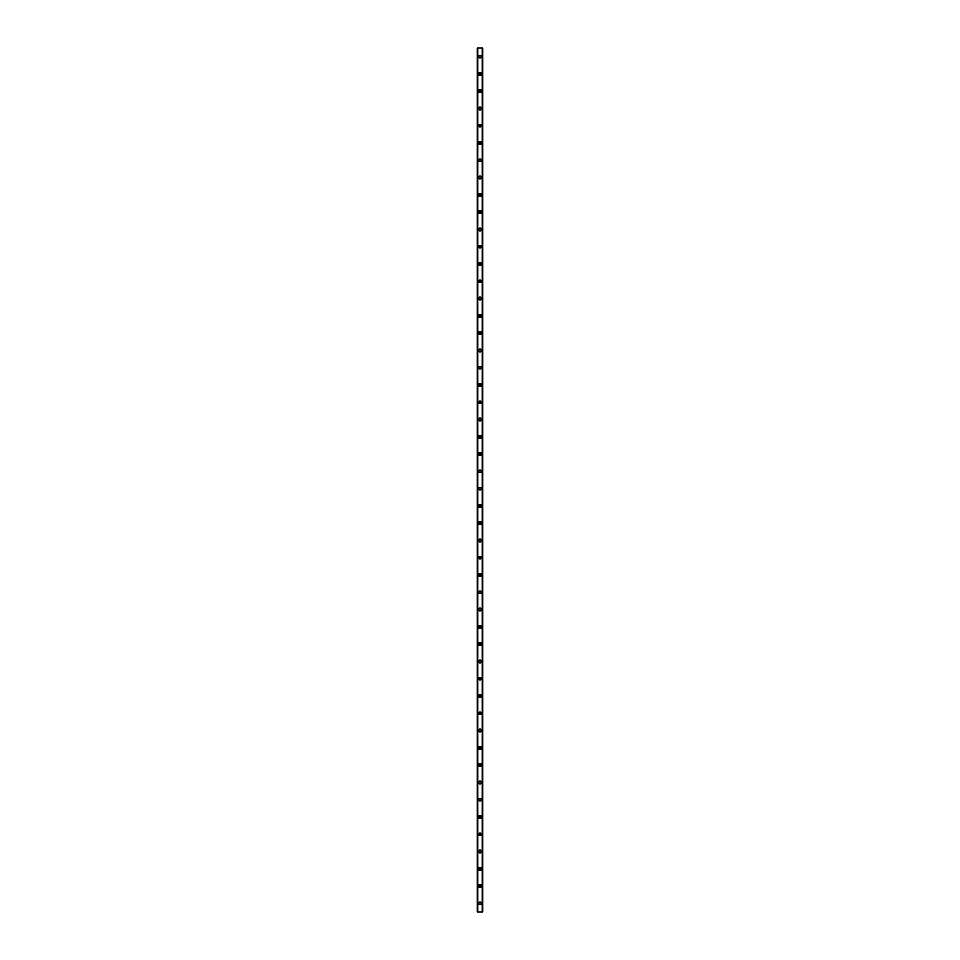 <?xml version="1.0" encoding="UTF-8"?>
<svg xmlns="http://www.w3.org/2000/svg" width="960" height="960" viewBox="0 0 960 960"><rect width="100%" height="100%" fill="white"/><g stroke="black" fill="none" stroke-linecap="round" stroke-linejoin="round"><path stroke-width="0.72" stroke-dasharray="4.8 3.6" d="M480.864 903.36A0.864 0.864 0 0 0 480 902.496A0.864 0.864 0 0 0 479.136 903.36A0.864 0.864 0 0 0 480 904.224A0.864 0.864 0 0 0 480.864 903.36A0.864 0.864 0 0 0 480 902.496A0.864 0.864 0 0 0 479.136 903.36A0.864 0.864 0 0 0 480 904.224A0.864 0.864 0 0 0 480.864 903.36M478.632 903.36A1.368 1.368 0 0 1 480 901.992A1.368 1.368 0 0 1 481.368 903.36A1.368 1.368 0 0 0 480 901.992A1.368 1.368 0 0 0 478.632 903.36A1.368 1.368 0 0 0 480 904.728A1.368 1.368 0 0 0 481.368 903.36A1.368 1.368 0 0 0 480 901.992A1.368 1.368 0 0 0 478.632 903.36A1.368 1.368 0 0 0 480 904.728A1.368 1.368 0 0 0 481.368 903.36A1.368 1.368 0 0 1 480 904.728A1.368 1.368 0 0 1 478.632 903.36M480.864 886.08A0.864 0.864 0 0 0 480 885.216A0.864 0.864 0 0 0 479.136 886.08A0.864 0.864 0 0 0 480 886.944A0.864 0.864 0 0 0 480.864 886.08A0.864 0.864 0 0 0 480 885.216A0.864 0.864 0 0 0 479.136 886.08A0.864 0.864 0 0 0 480 886.944A0.864 0.864 0 0 0 480.864 886.08M478.632 886.08A1.368 1.368 0 0 1 480 884.712A1.368 1.368 0 0 1 481.368 886.08A1.368 1.368 0 0 0 480 884.712A1.368 1.368 0 0 0 478.632 886.08A1.368 1.368 0 0 0 480 887.448A1.368 1.368 0 0 0 481.368 886.08A1.368 1.368 0 0 0 480 884.712A1.368 1.368 0 0 0 478.632 886.08A1.368 1.368 0 0 0 480 887.448A1.368 1.368 0 0 0 481.368 886.08A1.368 1.368 0 0 1 480 887.448A1.368 1.368 0 0 1 478.632 886.08M480.864 868.8A0.864 0.864 0 0 0 480 867.936A0.864 0.864 0 0 0 479.136 868.8A0.864 0.864 0 0 0 480 869.664A0.864 0.864 0 0 0 480.864 868.8A0.864 0.864 0 0 0 480 867.936A0.864 0.864 0 0 0 479.136 868.8A0.864 0.864 0 0 0 480 869.664A0.864 0.864 0 0 0 480.864 868.8M478.632 868.8A1.368 1.368 0 0 1 480 867.432A1.368 1.368 0 0 1 481.368 868.8A1.368 1.368 0 0 0 480 867.432A1.368 1.368 0 0 0 478.632 868.8A1.368 1.368 0 0 0 480 870.168A1.368 1.368 0 0 0 481.368 868.8A1.368 1.368 0 0 0 480 867.432A1.368 1.368 0 0 0 478.632 868.8A1.368 1.368 0 0 0 480 870.168A1.368 1.368 0 0 0 481.368 868.8A1.368 1.368 0 0 1 480 870.168A1.368 1.368 0 0 1 478.632 868.8M480.864 851.52A0.864 0.864 0 0 0 480 850.656A0.864 0.864 0 0 0 479.136 851.52A0.864 0.864 0 0 0 480 852.384A0.864 0.864 0 0 0 480.864 851.52A0.864 0.864 0 0 0 480 850.656A0.864 0.864 0 0 0 479.136 851.52A0.864 0.864 0 0 0 480 852.384A0.864 0.864 0 0 0 480.864 851.52M478.632 851.52A1.368 1.368 0 0 1 480 850.152A1.368 1.368 0 0 1 481.368 851.52A1.368 1.368 0 0 0 480 850.152A1.368 1.368 0 0 0 478.632 851.52A1.368 1.368 0 0 0 480 852.888A1.368 1.368 0 0 0 481.368 851.52A1.368 1.368 0 0 0 480 850.152A1.368 1.368 0 0 0 478.632 851.52A1.368 1.368 0 0 0 480 852.888A1.368 1.368 0 0 0 481.368 851.52A1.368 1.368 0 0 1 480 852.888A1.368 1.368 0 0 1 478.632 851.52M480.864 834.24A0.864 0.864 0 0 0 480 833.376A0.864 0.864 0 0 0 479.136 834.24A0.864 0.864 0 0 0 480 835.104A0.864 0.864 0 0 0 480.864 834.24A0.864 0.864 0 0 0 480 833.376A0.864 0.864 0 0 0 479.136 834.24A0.864 0.864 0 0 0 480 835.104A0.864 0.864 0 0 0 480.864 834.24M478.632 834.24A1.368 1.368 0 0 1 480 832.872A1.368 1.368 0 0 1 481.368 834.24A1.368 1.368 0 0 0 480 832.872A1.368 1.368 0 0 0 478.632 834.24A1.368 1.368 0 0 0 480 835.608A1.368 1.368 0 0 0 481.368 834.24A1.368 1.368 0 0 0 480 832.872A1.368 1.368 0 0 0 478.632 834.24A1.368 1.368 0 0 0 480 835.608A1.368 1.368 0 0 0 481.368 834.24A1.368 1.368 0 0 1 480 835.608A1.368 1.368 0 0 1 478.632 834.24M480.864 816.96A0.864 0.864 0 0 0 480 816.096A0.864 0.864 0 0 0 479.136 816.96A0.864 0.864 0 0 0 480 817.824A0.864 0.864 0 0 0 480.864 816.96A0.864 0.864 0 0 0 480 816.096A0.864 0.864 0 0 0 479.136 816.96A0.864 0.864 0 0 0 480 817.824A0.864 0.864 0 0 0 480.864 816.96M478.632 816.96A1.368 1.368 0 0 1 480 815.592A1.368 1.368 0 0 1 481.368 816.96A1.368 1.368 0 0 0 480 815.592A1.368 1.368 0 0 0 478.632 816.96A1.368 1.368 0 0 0 480 818.328A1.368 1.368 0 0 0 481.368 816.96A1.368 1.368 0 0 0 480 815.592A1.368 1.368 0 0 0 478.632 816.96A1.368 1.368 0 0 0 480 818.328A1.368 1.368 0 0 0 481.368 816.96A1.368 1.368 0 0 1 480 818.328A1.368 1.368 0 0 1 478.632 816.96M480.864 799.68A0.864 0.864 0 0 0 480 798.816A0.864 0.864 0 0 0 479.136 799.68A0.864 0.864 0 0 0 480 800.544A0.864 0.864 0 0 0 480.864 799.68A0.864 0.864 0 0 0 480 798.816A0.864 0.864 0 0 0 479.136 799.68A0.864 0.864 0 0 0 480 800.544A0.864 0.864 0 0 0 480.864 799.68M478.632 799.68A1.368 1.368 0 0 1 480 798.312A1.368 1.368 0 0 1 481.368 799.68A1.368 1.368 0 0 0 480 798.312A1.368 1.368 0 0 0 478.632 799.68A1.368 1.368 0 0 0 480 801.048A1.368 1.368 0 0 0 481.368 799.68A1.368 1.368 0 0 0 480 798.312A1.368 1.368 0 0 0 478.632 799.68A1.368 1.368 0 0 0 480 801.048A1.368 1.368 0 0 0 481.368 799.68A1.368 1.368 0 0 1 480 801.048A1.368 1.368 0 0 1 478.632 799.68M480.864 782.4A0.864 0.864 0 0 0 480 781.536A0.864 0.864 0 0 0 479.136 782.4A0.864 0.864 0 0 0 480 783.264A0.864 0.864 0 0 0 480.864 782.4A0.864 0.864 0 0 0 480 781.536A0.864 0.864 0 0 0 479.136 782.4A0.864 0.864 0 0 0 480 783.264A0.864 0.864 0 0 0 480.864 782.4M478.632 782.4A1.368 1.368 0 0 1 480 781.032A1.368 1.368 0 0 1 481.368 782.4A1.368 1.368 0 0 0 480 781.032A1.368 1.368 0 0 0 478.632 782.4A1.368 1.368 0 0 0 480 783.768A1.368 1.368 0 0 0 481.368 782.4A1.368 1.368 0 0 0 480 781.032A1.368 1.368 0 0 0 478.632 782.4A1.368 1.368 0 0 0 480 783.768A1.368 1.368 0 0 0 481.368 782.4A1.368 1.368 0 0 1 480 783.768A1.368 1.368 0 0 1 478.632 782.4M480.864 765.12A0.864 0.864 0 0 0 480 764.256A0.864 0.864 0 0 0 479.136 765.12A0.864 0.864 0 0 0 480 765.984A0.864 0.864 0 0 0 480.864 765.12A0.864 0.864 0 0 0 480 764.256A0.864 0.864 0 0 0 479.136 765.12A0.864 0.864 0 0 0 480 765.984A0.864 0.864 0 0 0 480.864 765.12M478.632 765.12A1.368 1.368 0 0 1 480 763.752A1.368 1.368 0 0 1 481.368 765.12A1.368 1.368 0 0 0 480 763.752A1.368 1.368 0 0 0 478.632 765.12A1.368 1.368 0 0 0 480 766.488A1.368 1.368 0 0 0 481.368 765.12A1.368 1.368 0 0 0 480 763.752A1.368 1.368 0 0 0 478.632 765.12A1.368 1.368 0 0 0 480 766.488A1.368 1.368 0 0 0 481.368 765.12A1.368 1.368 0 0 1 480 766.488A1.368 1.368 0 0 1 478.632 765.12M480.864 747.84A0.864 0.864 0 0 0 480 746.976A0.864 0.864 0 0 0 479.136 747.84A0.864 0.864 0 0 0 480 748.704A0.864 0.864 0 0 0 480.864 747.84A0.864 0.864 0 0 0 480 746.976A0.864 0.864 0 0 0 479.136 747.84A0.864 0.864 0 0 0 480 748.704A0.864 0.864 0 0 0 480.864 747.84M478.632 747.84A1.368 1.368 0 0 1 480 746.472A1.368 1.368 0 0 1 481.368 747.84A1.368 1.368 0 0 0 480 746.472A1.368 1.368 0 0 0 478.632 747.84A1.368 1.368 0 0 0 480 749.208A1.368 1.368 0 0 0 481.368 747.84A1.368 1.368 0 0 0 480 746.472A1.368 1.368 0 0 0 478.632 747.84A1.368 1.368 0 0 0 480 749.208A1.368 1.368 0 0 0 481.368 747.84A1.368 1.368 0 0 1 480 749.208A1.368 1.368 0 0 1 478.632 747.84M480.864 730.56A0.864 0.864 0 0 0 480 729.696A0.864 0.864 0 0 0 479.136 730.56A0.864 0.864 0 0 0 480 731.424A0.864 0.864 0 0 0 480.864 730.56A0.864 0.864 0 0 0 480 729.696A0.864 0.864 0 0 0 479.136 730.56A0.864 0.864 0 0 0 480 731.424A0.864 0.864 0 0 0 480.864 730.56M478.632 730.56A1.368 1.368 0 0 1 480 729.192A1.368 1.368 0 0 1 481.368 730.56A1.368 1.368 0 0 0 480 729.192A1.368 1.368 0 0 0 478.632 730.56A1.368 1.368 0 0 0 480 731.928A1.368 1.368 0 0 0 481.368 730.56A1.368 1.368 0 0 0 480 729.192A1.368 1.368 0 0 0 478.632 730.56A1.368 1.368 0 0 0 480 731.928A1.368 1.368 0 0 0 481.368 730.56A1.368 1.368 0 0 1 480 731.928A1.368 1.368 0 0 1 478.632 730.56M480.864 713.28A0.864 0.864 0 0 0 480 712.416A0.864 0.864 0 0 0 479.136 713.28A0.864 0.864 0 0 0 480 714.144A0.864 0.864 0 0 0 480.864 713.28A0.864 0.864 0 0 0 480 712.416A0.864 0.864 0 0 0 479.136 713.28A0.864 0.864 0 0 0 480 714.144A0.864 0.864 0 0 0 480.864 713.28M478.632 713.28A1.368 1.368 0 0 1 480 711.912A1.368 1.368 0 0 1 481.368 713.28A1.368 1.368 0 0 0 480 711.912A1.368 1.368 0 0 0 478.632 713.28A1.368 1.368 0 0 0 480 714.648A1.368 1.368 0 0 0 481.368 713.28A1.368 1.368 0 0 0 480 711.912A1.368 1.368 0 0 0 478.632 713.28A1.368 1.368 0 0 0 480 714.648A1.368 1.368 0 0 0 481.368 713.28A1.368 1.368 0 0 1 480 714.648A1.368 1.368 0 0 1 478.632 713.28M480.864 696A0.864 0.864 0 0 0 480 695.136A0.864 0.864 0 0 0 479.136 696A0.864 0.864 0 0 0 480 696.864A0.864 0.864 0 0 0 480.864 696A0.864 0.864 0 0 0 480 695.136A0.864 0.864 0 0 0 479.136 696A0.864 0.864 0 0 0 480 696.864A0.864 0.864 0 0 0 480.864 696M478.632 696A1.368 1.368 0 0 1 480 694.632A1.368 1.368 0 0 1 481.368 696A1.368 1.368 0 0 0 480 694.632A1.368 1.368 0 0 0 478.632 696A1.368 1.368 0 0 0 480 697.368A1.368 1.368 0 0 0 481.368 696A1.368 1.368 0 0 0 480 694.632A1.368 1.368 0 0 0 478.632 696A1.368 1.368 0 0 0 480 697.368A1.368 1.368 0 0 0 481.368 696A1.368 1.368 0 0 1 480 697.368A1.368 1.368 0 0 1 478.632 696M480.864 678.72A0.864 0.864 0 0 0 480 677.856A0.864 0.864 0 0 0 479.136 678.72A0.864 0.864 0 0 0 480 679.584A0.864 0.864 0 0 0 480.864 678.72A0.864 0.864 0 0 0 480 677.856A0.864 0.864 0 0 0 479.136 678.72A0.864 0.864 0 0 0 480 679.584A0.864 0.864 0 0 0 480.864 678.72M478.632 678.72A1.368 1.368 0 0 1 480 677.352A1.368 1.368 0 0 1 481.368 678.72A1.368 1.368 0 0 0 480 677.352A1.368 1.368 0 0 0 478.632 678.72A1.368 1.368 0 0 0 480 680.088A1.368 1.368 0 0 0 481.368 678.72A1.368 1.368 0 0 0 480 677.352A1.368 1.368 0 0 0 478.632 678.72A1.368 1.368 0 0 0 480 680.088A1.368 1.368 0 0 0 481.368 678.72A1.368 1.368 0 0 1 480 680.088A1.368 1.368 0 0 1 478.632 678.72M480.864 661.44A0.864 0.864 0 0 0 480 660.576A0.864 0.864 0 0 0 479.136 661.44A0.864 0.864 0 0 0 480 662.304A0.864 0.864 0 0 0 480.864 661.44A0.864 0.864 0 0 0 480 660.576A0.864 0.864 0 0 0 479.136 661.44A0.864 0.864 0 0 0 480 662.304A0.864 0.864 0 0 0 480.864 661.44M478.632 661.44A1.368 1.368 0 0 1 480 660.072A1.368 1.368 0 0 1 481.368 661.44A1.368 1.368 0 0 0 480 660.072A1.368 1.368 0 0 0 478.632 661.44A1.368 1.368 0 0 0 480 662.808A1.368 1.368 0 0 0 481.368 661.44A1.368 1.368 0 0 0 480 660.072A1.368 1.368 0 0 0 478.632 661.44A1.368 1.368 0 0 0 480 662.808A1.368 1.368 0 0 0 481.368 661.44A1.368 1.368 0 0 1 480 662.808A1.368 1.368 0 0 1 478.632 661.44M480.864 644.16A0.864 0.864 0 0 0 480 643.296A0.864 0.864 0 0 0 479.136 644.16A0.864 0.864 0 0 0 480 645.024A0.864 0.864 0 0 0 480.864 644.16A0.864 0.864 0 0 0 480 643.296A0.864 0.864 0 0 0 479.136 644.16A0.864 0.864 0 0 0 480 645.024A0.864 0.864 0 0 0 480.864 644.16M478.632 644.16A1.368 1.368 0 0 1 480 642.792A1.368 1.368 0 0 1 481.368 644.16A1.368 1.368 0 0 0 480 642.792A1.368 1.368 0 0 0 478.632 644.16A1.368 1.368 0 0 0 480 645.528A1.368 1.368 0 0 0 481.368 644.16A1.368 1.368 0 0 0 480 642.792A1.368 1.368 0 0 0 478.632 644.16A1.368 1.368 0 0 0 480 645.528A1.368 1.368 0 0 0 481.368 644.16A1.368 1.368 0 0 1 480 645.528A1.368 1.368 0 0 1 478.632 644.16M480.864 626.88A0.864 0.864 0 0 0 480 626.016A0.864 0.864 0 0 0 479.136 626.88A0.864 0.864 0 0 0 480 627.744A0.864 0.864 0 0 0 480.864 626.88A0.864 0.864 0 0 0 480 626.016A0.864 0.864 0 0 0 479.136 626.88A0.864 0.864 0 0 0 480 627.744A0.864 0.864 0 0 0 480.864 626.88M478.632 626.88A1.368 1.368 0 0 1 480 625.512A1.368 1.368 0 0 1 481.368 626.88A1.368 1.368 0 0 0 480 625.512A1.368 1.368 0 0 0 478.632 626.88A1.368 1.368 0 0 0 480 628.248A1.368 1.368 0 0 0 481.368 626.88A1.368 1.368 0 0 0 480 625.512A1.368 1.368 0 0 0 478.632 626.88A1.368 1.368 0 0 0 480 628.248A1.368 1.368 0 0 0 481.368 626.88A1.368 1.368 0 0 1 480 628.248A1.368 1.368 0 0 1 478.632 626.88M480.864 609.6A0.864 0.864 0 0 0 480 608.736A0.864 0.864 0 0 0 479.136 609.6A0.864 0.864 0 0 0 480 610.464A0.864 0.864 0 0 0 480.864 609.6A0.864 0.864 0 0 0 480 608.736A0.864 0.864 0 0 0 479.136 609.6A0.864 0.864 0 0 0 480 610.464A0.864 0.864 0 0 0 480.864 609.6M478.632 609.6A1.368 1.368 0 0 1 480 608.232A1.368 1.368 0 0 1 481.368 609.6A1.368 1.368 0 0 0 480 608.232A1.368 1.368 0 0 0 478.632 609.6A1.368 1.368 0 0 0 480 610.968A1.368 1.368 0 0 0 481.368 609.6A1.368 1.368 0 0 0 480 608.232A1.368 1.368 0 0 0 478.632 609.6A1.368 1.368 0 0 0 480 610.968A1.368 1.368 0 0 0 481.368 609.6A1.368 1.368 0 0 1 480 610.968A1.368 1.368 0 0 1 478.632 609.6M480.864 592.32A0.864 0.864 0 0 0 480 591.456A0.864 0.864 0 0 0 479.136 592.32A0.864 0.864 0 0 0 480 593.184A0.864 0.864 0 0 0 480.864 592.32A0.864 0.864 0 0 0 480 591.456A0.864 0.864 0 0 0 479.136 592.32A0.864 0.864 0 0 0 480 593.184A0.864 0.864 0 0 0 480.864 592.32M478.632 592.32A1.368 1.368 0 0 1 480 590.952A1.368 1.368 0 0 1 481.368 592.32A1.368 1.368 0 0 0 480 590.952A1.368 1.368 0 0 0 478.632 592.32A1.368 1.368 0 0 0 480 593.688A1.368 1.368 0 0 0 481.368 592.32A1.368 1.368 0 0 0 480 590.952A1.368 1.368 0 0 0 478.632 592.32A1.368 1.368 0 0 0 480 593.688A1.368 1.368 0 0 0 481.368 592.32A1.368 1.368 0 0 1 480 593.688A1.368 1.368 0 0 1 478.632 592.32M480.864 575.04A0.864 0.864 0 0 0 480 574.176A0.864 0.864 0 0 0 479.136 575.04A0.864 0.864 0 0 0 480 575.904A0.864 0.864 0 0 0 480.864 575.04A0.864 0.864 0 0 0 480 574.176A0.864 0.864 0 0 0 479.136 575.04A0.864 0.864 0 0 0 480 575.904A0.864 0.864 0 0 0 480.864 575.04M478.632 575.04A1.368 1.368 0 0 1 480 573.672A1.368 1.368 0 0 1 481.368 575.04A1.368 1.368 0 0 0 480 573.672A1.368 1.368 0 0 0 478.632 575.04A1.368 1.368 0 0 0 480 576.408A1.368 1.368 0 0 0 481.368 575.04A1.368 1.368 0 0 0 480 573.672A1.368 1.368 0 0 0 478.632 575.04A1.368 1.368 0 0 0 480 576.408A1.368 1.368 0 0 0 481.368 575.04A1.368 1.368 0 0 1 480 576.408A1.368 1.368 0 0 1 478.632 575.04M480.864 557.76A0.864 0.864 0 0 0 480 556.896A0.864 0.864 0 0 0 479.136 557.76A0.864 0.864 0 0 0 480 558.624A0.864 0.864 0 0 0 480.864 557.76A0.864 0.864 0 0 0 480 556.896A0.864 0.864 0 0 0 479.136 557.76A0.864 0.864 0 0 0 480 558.624A0.864 0.864 0 0 0 480.864 557.76M478.632 557.76A1.368 1.368 0 0 1 480 556.392A1.368 1.368 0 0 1 481.368 557.76A1.368 1.368 0 0 0 480 556.392A1.368 1.368 0 0 0 478.632 557.76A1.368 1.368 0 0 0 480 559.128A1.368 1.368 0 0 0 481.368 557.76A1.368 1.368 0 0 0 480 556.392A1.368 1.368 0 0 0 478.632 557.76A1.368 1.368 0 0 0 480 559.128A1.368 1.368 0 0 0 481.368 557.76A1.368 1.368 0 0 1 480 559.128A1.368 1.368 0 0 1 478.632 557.76M480.864 540.48A0.864 0.864 0 0 0 480 539.616A0.864 0.864 0 0 0 479.136 540.48A0.864 0.864 0 0 0 480 541.344A0.864 0.864 0 0 0 480.864 540.48A0.864 0.864 0 0 0 480 539.616A0.864 0.864 0 0 0 479.136 540.48A0.864 0.864 0 0 0 480 541.344A0.864 0.864 0 0 0 480.864 540.48M478.632 540.48A1.368 1.368 0 0 1 480 539.112A1.368 1.368 0 0 1 481.368 540.48A1.368 1.368 0 0 0 480 539.112A1.368 1.368 0 0 0 478.632 540.48A1.368 1.368 0 0 0 480 541.848A1.368 1.368 0 0 0 481.368 540.48A1.368 1.368 0 0 0 480 539.112A1.368 1.368 0 0 0 478.632 540.48A1.368 1.368 0 0 0 480 541.848A1.368 1.368 0 0 0 481.368 540.48A1.368 1.368 0 0 1 480 541.848A1.368 1.368 0 0 1 478.632 540.48M480.864 523.2A0.864 0.864 0 0 0 480 522.336A0.864 0.864 0 0 0 479.136 523.2A0.864 0.864 0 0 0 480 524.064A0.864 0.864 0 0 0 480.864 523.2A0.864 0.864 0 0 0 480 522.336A0.864 0.864 0 0 0 479.136 523.2A0.864 0.864 0 0 0 480 524.064A0.864 0.864 0 0 0 480.864 523.2M478.632 523.2A1.368 1.368 0 0 1 480 521.832A1.368 1.368 0 0 1 481.368 523.2A1.368 1.368 0 0 0 480 521.832A1.368 1.368 0 0 0 478.632 523.2A1.368 1.368 0 0 0 480 524.568A1.368 1.368 0 0 0 481.368 523.2A1.368 1.368 0 0 0 480 521.832A1.368 1.368 0 0 0 478.632 523.2A1.368 1.368 0 0 0 480 524.568A1.368 1.368 0 0 0 481.368 523.2A1.368 1.368 0 0 1 480 524.568A1.368 1.368 0 0 1 478.632 523.2M480.864 505.92A0.864 0.864 0 0 0 480 505.056A0.864 0.864 0 0 0 479.136 505.92A0.864 0.864 0 0 0 480 506.784A0.864 0.864 0 0 0 480.864 505.92A0.864 0.864 0 0 0 480 505.056A0.864 0.864 0 0 0 479.136 505.92A0.864 0.864 0 0 0 480 506.784A0.864 0.864 0 0 0 480.864 505.92M478.632 505.92A1.368 1.368 0 0 1 480 504.552A1.368 1.368 0 0 1 481.368 505.92A1.368 1.368 0 0 0 480 504.552A1.368 1.368 0 0 0 478.632 505.92A1.368 1.368 0 0 0 480 507.288A1.368 1.368 0 0 0 481.368 505.92A1.368 1.368 0 0 0 480 504.552A1.368 1.368 0 0 0 478.632 505.92A1.368 1.368 0 0 0 480 507.288A1.368 1.368 0 0 0 481.368 505.92A1.368 1.368 0 0 1 480 507.288A1.368 1.368 0 0 1 478.632 505.92M480.864 488.64A0.864 0.864 0 0 0 480 487.776A0.864 0.864 0 0 0 479.136 488.64A0.864 0.864 0 0 0 480 489.504A0.864 0.864 0 0 0 480.864 488.64A0.864 0.864 0 0 0 480 487.776A0.864 0.864 0 0 0 479.136 488.64A0.864 0.864 0 0 0 480 489.504A0.864 0.864 0 0 0 480.864 488.64M478.632 488.64A1.368 1.368 0 0 1 480 487.272A1.368 1.368 0 0 1 481.368 488.64A1.368 1.368 0 0 0 480 487.272A1.368 1.368 0 0 0 478.632 488.64A1.368 1.368 0 0 0 480 490.008A1.368 1.368 0 0 0 481.368 488.64A1.368 1.368 0 0 0 480 487.272A1.368 1.368 0 0 0 478.632 488.64A1.368 1.368 0 0 0 480 490.008A1.368 1.368 0 0 0 481.368 488.64A1.368 1.368 0 0 1 480 490.008A1.368 1.368 0 0 1 478.632 488.64M480.864 471.36A0.864 0.864 0 0 0 480 470.496A0.864 0.864 0 0 0 479.136 471.36A0.864 0.864 0 0 0 480 472.224A0.864 0.864 0 0 0 480.864 471.36A0.864 0.864 0 0 0 480 470.496A0.864 0.864 0 0 0 479.136 471.36A0.864 0.864 0 0 0 480 472.224A0.864 0.864 0 0 0 480.864 471.36M478.632 471.36A1.368 1.368 0 0 1 480 469.992A1.368 1.368 0 0 1 481.368 471.36A1.368 1.368 0 0 0 480 469.992A1.368 1.368 0 0 0 478.632 471.36A1.368 1.368 0 0 0 480 472.728A1.368 1.368 0 0 0 481.368 471.36A1.368 1.368 0 0 0 480 469.992A1.368 1.368 0 0 0 478.632 471.36A1.368 1.368 0 0 0 480 472.728A1.368 1.368 0 0 0 481.368 471.36A1.368 1.368 0 0 1 480 472.728A1.368 1.368 0 0 1 478.632 471.36M480.864 454.08A0.864 0.864 0 0 0 480 453.216A0.864 0.864 0 0 0 479.136 454.08A0.864 0.864 0 0 0 480 454.944A0.864 0.864 0 0 0 480.864 454.08A0.864 0.864 0 0 0 480 453.216A0.864 0.864 0 0 0 479.136 454.08A0.864 0.864 0 0 0 480 454.944A0.864 0.864 0 0 0 480.864 454.08M478.632 454.08A1.368 1.368 0 0 1 480 452.712A1.368 1.368 0 0 1 481.368 454.08A1.368 1.368 0 0 0 480 452.712A1.368 1.368 0 0 0 478.632 454.08A1.368 1.368 0 0 0 480 455.448A1.368 1.368 0 0 0 481.368 454.08A1.368 1.368 0 0 0 480 452.712A1.368 1.368 0 0 0 478.632 454.08A1.368 1.368 0 0 0 480 455.448A1.368 1.368 0 0 0 481.368 454.08A1.368 1.368 0 0 1 480 455.448A1.368 1.368 0 0 1 478.632 454.08M480.864 436.8A0.864 0.864 0 0 0 480 435.936A0.864 0.864 0 0 0 479.136 436.8A0.864 0.864 0 0 0 480 437.664A0.864 0.864 0 0 0 480.864 436.8A0.864 0.864 0 0 0 480 435.936A0.864 0.864 0 0 0 479.136 436.8A0.864 0.864 0 0 0 480 437.664A0.864 0.864 0 0 0 480.864 436.8M478.632 436.8A1.368 1.368 0 0 1 480 435.432A1.368 1.368 0 0 1 481.368 436.8A1.368 1.368 0 0 0 480 435.432A1.368 1.368 0 0 0 478.632 436.8A1.368 1.368 0 0 0 480 438.168A1.368 1.368 0 0 0 481.368 436.8A1.368 1.368 0 0 0 480 435.432A1.368 1.368 0 0 0 478.632 436.8A1.368 1.368 0 0 0 480 438.168A1.368 1.368 0 0 0 481.368 436.8A1.368 1.368 0 0 1 480 438.168A1.368 1.368 0 0 1 478.632 436.8M480.864 419.52A0.864 0.864 0 0 0 480 418.656A0.864 0.864 0 0 0 479.136 419.52A0.864 0.864 0 0 0 480 420.384A0.864 0.864 0 0 0 480.864 419.52A0.864 0.864 0 0 0 480 418.656A0.864 0.864 0 0 0 479.136 419.52A0.864 0.864 0 0 0 480 420.384A0.864 0.864 0 0 0 480.864 419.52M478.632 419.52A1.368 1.368 0 0 1 480 418.152A1.368 1.368 0 0 1 481.368 419.52A1.368 1.368 0 0 0 480 418.152A1.368 1.368 0 0 0 478.632 419.52A1.368 1.368 0 0 0 480 420.888A1.368 1.368 0 0 0 481.368 419.52A1.368 1.368 0 0 0 480 418.152A1.368 1.368 0 0 0 478.632 419.52A1.368 1.368 0 0 0 480 420.888A1.368 1.368 0 0 0 481.368 419.52A1.368 1.368 0 0 1 480 420.888A1.368 1.368 0 0 1 478.632 419.52M480.864 402.24A0.864 0.864 0 0 0 480 401.376A0.864 0.864 0 0 0 479.136 402.24A0.864 0.864 0 0 0 480 403.104A0.864 0.864 0 0 0 480.864 402.24A0.864 0.864 0 0 0 480 401.376A0.864 0.864 0 0 0 479.136 402.24A0.864 0.864 0 0 0 480 403.104A0.864 0.864 0 0 0 480.864 402.24M478.632 402.24A1.368 1.368 0 0 1 480 400.872A1.368 1.368 0 0 1 481.368 402.24A1.368 1.368 0 0 0 480 400.872A1.368 1.368 0 0 0 478.632 402.24A1.368 1.368 0 0 0 480 403.608A1.368 1.368 0 0 0 481.368 402.24A1.368 1.368 0 0 0 480 400.872A1.368 1.368 0 0 0 478.632 402.24A1.368 1.368 0 0 0 480 403.608A1.368 1.368 0 0 0 481.368 402.24A1.368 1.368 0 0 1 480 403.608A1.368 1.368 0 0 1 478.632 402.24M480.864 384.96A0.864 0.864 0 0 0 480 384.096A0.864 0.864 0 0 0 479.136 384.96A0.864 0.864 0 0 0 480 385.824A0.864 0.864 0 0 0 480.864 384.96A0.864 0.864 0 0 0 480 384.096A0.864 0.864 0 0 0 479.136 384.96A0.864 0.864 0 0 0 480 385.824A0.864 0.864 0 0 0 480.864 384.96M478.632 384.96A1.368 1.368 0 0 1 480 383.592A1.368 1.368 0 0 1 481.368 384.96A1.368 1.368 0 0 0 480 383.592A1.368 1.368 0 0 0 478.632 384.96A1.368 1.368 0 0 0 480 386.328A1.368 1.368 0 0 0 481.368 384.96A1.368 1.368 0 0 0 480 383.592A1.368 1.368 0 0 0 478.632 384.96A1.368 1.368 0 0 0 480 386.328A1.368 1.368 0 0 0 481.368 384.96A1.368 1.368 0 0 1 480 386.328A1.368 1.368 0 0 1 478.632 384.96M480.864 367.68A0.864 0.864 0 0 0 480 366.816A0.864 0.864 0 0 0 479.136 367.68A0.864 0.864 0 0 0 480 368.544A0.864 0.864 0 0 0 480.864 367.68A0.864 0.864 0 0 0 480 366.816A0.864 0.864 0 0 0 479.136 367.68A0.864 0.864 0 0 0 480 368.544A0.864 0.864 0 0 0 480.864 367.68M478.632 367.68A1.368 1.368 0 0 1 480 366.312A1.368 1.368 0 0 1 481.368 367.68A1.368 1.368 0 0 0 480 366.312A1.368 1.368 0 0 0 478.632 367.68A1.368 1.368 0 0 0 480 369.048A1.368 1.368 0 0 0 481.368 367.68A1.368 1.368 0 0 0 480 366.312A1.368 1.368 0 0 0 478.632 367.68A1.368 1.368 0 0 0 480 369.048A1.368 1.368 0 0 0 481.368 367.68A1.368 1.368 0 0 1 480 369.048A1.368 1.368 0 0 1 478.632 367.68M480.864 350.4A0.864 0.864 0 0 0 480 349.536A0.864 0.864 0 0 0 479.136 350.4A0.864 0.864 0 0 0 480 351.264A0.864 0.864 0 0 0 480.864 350.4A0.864 0.864 0 0 0 480 349.536A0.864 0.864 0 0 0 479.136 350.4A0.864 0.864 0 0 0 480 351.264A0.864 0.864 0 0 0 480.864 350.4M478.632 350.4A1.368 1.368 0 0 1 480 349.032A1.368 1.368 0 0 1 481.368 350.4A1.368 1.368 0 0 0 480 349.032A1.368 1.368 0 0 0 478.632 350.4A1.368 1.368 0 0 0 480 351.768A1.368 1.368 0 0 0 481.368 350.4A1.368 1.368 0 0 0 480 349.032A1.368 1.368 0 0 0 478.632 350.4A1.368 1.368 0 0 0 480 351.768A1.368 1.368 0 0 0 481.368 350.4A1.368 1.368 0 0 1 480 351.768A1.368 1.368 0 0 1 478.632 350.4M480.864 333.12A0.864 0.864 0 0 0 480 332.256A0.864 0.864 0 0 0 479.136 333.12A0.864 0.864 0 0 0 480 333.984A0.864 0.864 0 0 0 480.864 333.12A0.864 0.864 0 0 0 480 332.256A0.864 0.864 0 0 0 479.136 333.12A0.864 0.864 0 0 0 480 333.984A0.864 0.864 0 0 0 480.864 333.12M478.632 333.12A1.368 1.368 0 0 1 480 331.752A1.368 1.368 0 0 1 481.368 333.12A1.368 1.368 0 0 0 480 331.752A1.368 1.368 0 0 0 478.632 333.12A1.368 1.368 0 0 0 480 334.488A1.368 1.368 0 0 0 481.368 333.12A1.368 1.368 0 0 0 480 331.752A1.368 1.368 0 0 0 478.632 333.12A1.368 1.368 0 0 0 480 334.488A1.368 1.368 0 0 0 481.368 333.12A1.368 1.368 0 0 1 480 334.488A1.368 1.368 0 0 1 478.632 333.12M480.864 315.84A0.864 0.864 0 0 0 480 314.976A0.864 0.864 0 0 0 479.136 315.84A0.864 0.864 0 0 0 480 316.704A0.864 0.864 0 0 0 480.864 315.84A0.864 0.864 0 0 0 480 314.976A0.864 0.864 0 0 0 479.136 315.84A0.864 0.864 0 0 0 480 316.704A0.864 0.864 0 0 0 480.864 315.84M478.632 315.84A1.368 1.368 0 0 1 480 314.472A1.368 1.368 0 0 1 481.368 315.84A1.368 1.368 0 0 0 480 314.472A1.368 1.368 0 0 0 478.632 315.84A1.368 1.368 0 0 0 480 317.208A1.368 1.368 0 0 0 481.368 315.84A1.368 1.368 0 0 0 480 314.472A1.368 1.368 0 0 0 478.632 315.84A1.368 1.368 0 0 0 480 317.208A1.368 1.368 0 0 0 481.368 315.84A1.368 1.368 0 0 1 480 317.208A1.368 1.368 0 0 1 478.632 315.84M480.864 298.56A0.864 0.864 0 0 0 480 297.696A0.864 0.864 0 0 0 479.136 298.56A0.864 0.864 0 0 0 480 299.424A0.864 0.864 0 0 0 480.864 298.56A0.864 0.864 0 0 0 480 297.696A0.864 0.864 0 0 0 479.136 298.56A0.864 0.864 0 0 0 480 299.424A0.864 0.864 0 0 0 480.864 298.56M478.632 298.56A1.368 1.368 0 0 1 480 297.192A1.368 1.368 0 0 1 481.368 298.56A1.368 1.368 0 0 0 480 297.192A1.368 1.368 0 0 0 478.632 298.56A1.368 1.368 0 0 0 480 299.928A1.368 1.368 0 0 0 481.368 298.56A1.368 1.368 0 0 0 480 297.192A1.368 1.368 0 0 0 478.632 298.56A1.368 1.368 0 0 0 480 299.928A1.368 1.368 0 0 0 481.368 298.56A1.368 1.368 0 0 1 480 299.928A1.368 1.368 0 0 1 478.632 298.56M480.864 281.28A0.864 0.864 0 0 0 480 280.416A0.864 0.864 0 0 0 479.136 281.28A0.864 0.864 0 0 0 480 282.144A0.864 0.864 0 0 0 480.864 281.28A0.864 0.864 0 0 0 480 280.416A0.864 0.864 0 0 0 479.136 281.28A0.864 0.864 0 0 0 480 282.144A0.864 0.864 0 0 0 480.864 281.28M478.632 281.28A1.368 1.368 0 0 1 480 279.912A1.368 1.368 0 0 1 481.368 281.28A1.368 1.368 0 0 0 480 279.912A1.368 1.368 0 0 0 478.632 281.28A1.368 1.368 0 0 0 480 282.648A1.368 1.368 0 0 0 481.368 281.28A1.368 1.368 0 0 0 480 279.912A1.368 1.368 0 0 0 478.632 281.28A1.368 1.368 0 0 0 480 282.648A1.368 1.368 0 0 0 481.368 281.28A1.368 1.368 0 0 1 480 282.648A1.368 1.368 0 0 1 478.632 281.28M480.864 264A0.864 0.864 0 0 0 480 263.136A0.864 0.864 0 0 0 479.136 264A0.864 0.864 0 0 0 480 264.864A0.864 0.864 0 0 0 480.864 264A0.864 0.864 0 0 0 480 263.136A0.864 0.864 0 0 0 479.136 264A0.864 0.864 0 0 0 480 264.864A0.864 0.864 0 0 0 480.864 264M478.632 264A1.368 1.368 0 0 1 480 262.632A1.368 1.368 0 0 1 481.368 264A1.368 1.368 0 0 0 480 262.632A1.368 1.368 0 0 0 478.632 264A1.368 1.368 0 0 0 480 265.368A1.368 1.368 0 0 0 481.368 264A1.368 1.368 0 0 0 480 262.632A1.368 1.368 0 0 0 478.632 264A1.368 1.368 0 0 0 480 265.368A1.368 1.368 0 0 0 481.368 264A1.368 1.368 0 0 1 480 265.368A1.368 1.368 0 0 1 478.632 264M480.864 246.72A0.864 0.864 0 0 0 480 245.856A0.864 0.864 0 0 0 479.136 246.72A0.864 0.864 0 0 0 480 247.584A0.864 0.864 0 0 0 480.864 246.72A0.864 0.864 0 0 0 480 245.856A0.864 0.864 0 0 0 479.136 246.72A0.864 0.864 0 0 0 480 247.584A0.864 0.864 0 0 0 480.864 246.72M478.632 246.72A1.368 1.368 0 0 1 480 245.352A1.368 1.368 0 0 1 481.368 246.72A1.368 1.368 0 0 0 480 245.352A1.368 1.368 0 0 0 478.632 246.72A1.368 1.368 0 0 0 480 248.088A1.368 1.368 0 0 0 481.368 246.72A1.368 1.368 0 0 0 480 245.352A1.368 1.368 0 0 0 478.632 246.72A1.368 1.368 0 0 0 480 248.088A1.368 1.368 0 0 0 481.368 246.72A1.368 1.368 0 0 1 480 248.088A1.368 1.368 0 0 1 478.632 246.72M480.864 229.44A0.864 0.864 0 0 0 480 228.576A0.864 0.864 0 0 0 479.136 229.44A0.864 0.864 0 0 0 480 230.304A0.864 0.864 0 0 0 480.864 229.44A0.864 0.864 0 0 0 480 228.576A0.864 0.864 0 0 0 479.136 229.44A0.864 0.864 0 0 0 480 230.304A0.864 0.864 0 0 0 480.864 229.44M478.632 229.44A1.368 1.368 0 0 1 480 228.072A1.368 1.368 0 0 1 481.368 229.44A1.368 1.368 0 0 0 480 228.072A1.368 1.368 0 0 0 478.632 229.44A1.368 1.368 0 0 0 480 230.808A1.368 1.368 0 0 0 481.368 229.44A1.368 1.368 0 0 0 480 228.072A1.368 1.368 0 0 0 478.632 229.44A1.368 1.368 0 0 0 480 230.808A1.368 1.368 0 0 0 481.368 229.44A1.368 1.368 0 0 1 480 230.808A1.368 1.368 0 0 1 478.632 229.44M480.864 212.16A0.864 0.864 0 0 0 480 211.296A0.864 0.864 0 0 0 479.136 212.16A0.864 0.864 0 0 0 480 213.024A0.864 0.864 0 0 0 480.864 212.16A0.864 0.864 0 0 0 480 211.296A0.864 0.864 0 0 0 479.136 212.16A0.864 0.864 0 0 0 480 213.024A0.864 0.864 0 0 0 480.864 212.16M478.632 212.16A1.368 1.368 0 0 1 480 210.792A1.368 1.368 0 0 1 481.368 212.16A1.368 1.368 0 0 0 480 210.792A1.368 1.368 0 0 0 478.632 212.16A1.368 1.368 0 0 0 480 213.528A1.368 1.368 0 0 0 481.368 212.16A1.368 1.368 0 0 0 480 210.792A1.368 1.368 0 0 0 478.632 212.16A1.368 1.368 0 0 0 480 213.528A1.368 1.368 0 0 0 481.368 212.16A1.368 1.368 0 0 1 480 213.528A1.368 1.368 0 0 1 478.632 212.16M480.864 194.88A0.864 0.864 0 0 0 480 194.016A0.864 0.864 0 0 0 479.136 194.88A0.864 0.864 0 0 0 480 195.744A0.864 0.864 0 0 0 480.864 194.88A0.864 0.864 0 0 0 480 194.016A0.864 0.864 0 0 0 479.136 194.88A0.864 0.864 0 0 0 480 195.744A0.864 0.864 0 0 0 480.864 194.88M478.632 194.88A1.368 1.368 0 0 1 480 193.512A1.368 1.368 0 0 1 481.368 194.88A1.368 1.368 0 0 0 480 193.512A1.368 1.368 0 0 0 478.632 194.88A1.368 1.368 0 0 0 480 196.248A1.368 1.368 0 0 0 481.368 194.88A1.368 1.368 0 0 0 480 193.512A1.368 1.368 0 0 0 478.632 194.88A1.368 1.368 0 0 0 480 196.248A1.368 1.368 0 0 0 481.368 194.88A1.368 1.368 0 0 1 480 196.248A1.368 1.368 0 0 1 478.632 194.88M480.864 177.6A0.864 0.864 0 0 0 480 176.736A0.864 0.864 0 0 0 479.136 177.6A0.864 0.864 0 0 0 480 178.464A0.864 0.864 0 0 0 480.864 177.6A0.864 0.864 0 0 0 480 176.736A0.864 0.864 0 0 0 479.136 177.6A0.864 0.864 0 0 0 480 178.464A0.864 0.864 0 0 0 480.864 177.6M478.632 177.6A1.368 1.368 0 0 1 480 176.232A1.368 1.368 0 0 1 481.368 177.6A1.368 1.368 0 0 0 480 176.232A1.368 1.368 0 0 0 478.632 177.6A1.368 1.368 0 0 0 480 178.968A1.368 1.368 0 0 0 481.368 177.6A1.368 1.368 0 0 0 480 176.232A1.368 1.368 0 0 0 478.632 177.6A1.368 1.368 0 0 0 480 178.968A1.368 1.368 0 0 0 481.368 177.6A1.368 1.368 0 0 1 480 178.968A1.368 1.368 0 0 1 478.632 177.6M480.864 160.32A0.864 0.864 0 0 0 480 159.456A0.864 0.864 0 0 0 479.136 160.32A0.864 0.864 0 0 0 480 161.184A0.864 0.864 0 0 0 480.864 160.32A0.864 0.864 0 0 0 480 159.456A0.864 0.864 0 0 0 479.136 160.32A0.864 0.864 0 0 0 480 161.184A0.864 0.864 0 0 0 480.864 160.32M478.632 160.32A1.368 1.368 0 0 1 480 158.952A1.368 1.368 0 0 1 481.368 160.32A1.368 1.368 0 0 0 480 158.952A1.368 1.368 0 0 0 478.632 160.32A1.368 1.368 0 0 0 480 161.688A1.368 1.368 0 0 0 481.368 160.32A1.368 1.368 0 0 0 480 158.952A1.368 1.368 0 0 0 478.632 160.32A1.368 1.368 0 0 0 480 161.688A1.368 1.368 0 0 0 481.368 160.32A1.368 1.368 0 0 1 480 161.688A1.368 1.368 0 0 1 478.632 160.32M480.864 143.04A0.864 0.864 0 0 0 480 142.176A0.864 0.864 0 0 0 479.136 143.04A0.864 0.864 0 0 0 480 143.904A0.864 0.864 0 0 0 480.864 143.04A0.864 0.864 0 0 0 480 142.176A0.864 0.864 0 0 0 479.136 143.04A0.864 0.864 0 0 0 480 143.904A0.864 0.864 0 0 0 480.864 143.04M478.632 143.04A1.368 1.368 0 0 1 480 141.672A1.368 1.368 0 0 1 481.368 143.04A1.368 1.368 0 0 0 480 141.672A1.368 1.368 0 0 0 478.632 143.04A1.368 1.368 0 0 0 480 144.408A1.368 1.368 0 0 0 481.368 143.04A1.368 1.368 0 0 0 480 141.672A1.368 1.368 0 0 0 478.632 143.04A1.368 1.368 0 0 0 480 144.408A1.368 1.368 0 0 0 481.368 143.04A1.368 1.368 0 0 1 480 144.408A1.368 1.368 0 0 1 478.632 143.04M480.864 125.76A0.864 0.864 0 0 0 480 124.896A0.864 0.864 0 0 0 479.136 125.76A0.864 0.864 0 0 0 480 126.624A0.864 0.864 0 0 0 480.864 125.76A0.864 0.864 0 0 0 480 124.896A0.864 0.864 0 0 0 479.136 125.76A0.864 0.864 0 0 0 480 126.624A0.864 0.864 0 0 0 480.864 125.76M478.632 125.76A1.368 1.368 0 0 1 480 124.392A1.368 1.368 0 0 1 481.368 125.76A1.368 1.368 0 0 0 480 124.392A1.368 1.368 0 0 0 478.632 125.76A1.368 1.368 0 0 0 480 127.128A1.368 1.368 0 0 0 481.368 125.76A1.368 1.368 0 0 0 480 124.392A1.368 1.368 0 0 0 478.632 125.76A1.368 1.368 0 0 0 480 127.128A1.368 1.368 0 0 0 481.368 125.76A1.368 1.368 0 0 1 480 127.128A1.368 1.368 0 0 1 478.632 125.76M480.864 108.48A0.864 0.864 0 0 0 480 107.616A0.864 0.864 0 0 0 479.136 108.48A0.864 0.864 0 0 0 480 109.344A0.864 0.864 0 0 0 480.864 108.48A0.864 0.864 0 0 0 480 107.616A0.864 0.864 0 0 0 479.136 108.48A0.864 0.864 0 0 0 480 109.344A0.864 0.864 0 0 0 480.864 108.48M478.632 108.48A1.368 1.368 0 0 1 480 107.112A1.368 1.368 0 0 1 481.368 108.48A1.368 1.368 0 0 0 480 107.112A1.368 1.368 0 0 0 478.632 108.48A1.368 1.368 0 0 0 480 109.848A1.368 1.368 0 0 0 481.368 108.48A1.368 1.368 0 0 0 480 107.112A1.368 1.368 0 0 0 478.632 108.48A1.368 1.368 0 0 0 480 109.848A1.368 1.368 0 0 0 481.368 108.48A1.368 1.368 0 0 1 480 109.848A1.368 1.368 0 0 1 478.632 108.48M480.864 91.2A0.864 0.864 0 0 0 480 90.336A0.864 0.864 0 0 0 479.136 91.2A0.864 0.864 0 0 0 480 92.064A0.864 0.864 0 0 0 480.864 91.2A0.864 0.864 0 0 0 480 90.336A0.864 0.864 0 0 0 479.136 91.2A0.864 0.864 0 0 0 480 92.064A0.864 0.864 0 0 0 480.864 91.2M478.632 91.2A1.368 1.368 0 0 1 480 89.832A1.368 1.368 0 0 1 481.368 91.2A1.368 1.368 0 0 0 480 89.832A1.368 1.368 0 0 0 478.632 91.2A1.368 1.368 0 0 0 480 92.568A1.368 1.368 0 0 0 481.368 91.2A1.368 1.368 0 0 0 480 89.832A1.368 1.368 0 0 0 478.632 91.2A1.368 1.368 0 0 0 480 92.568A1.368 1.368 0 0 0 481.368 91.2A1.368 1.368 0 0 1 480 92.568A1.368 1.368 0 0 1 478.632 91.2M480.864 73.92A0.864 0.864 0 0 0 480 73.056A0.864 0.864 0 0 0 479.136 73.92A0.864 0.864 0 0 0 480 74.784A0.864 0.864 0 0 0 480.864 73.92A0.864 0.864 0 0 0 480 73.056A0.864 0.864 0 0 0 479.136 73.92A0.864 0.864 0 0 0 480 74.784A0.864 0.864 0 0 0 480.864 73.92M478.632 73.92A1.368 1.368 0 0 1 480 72.552A1.368 1.368 0 0 1 481.368 73.92A1.368 1.368 0 0 0 480 72.552A1.368 1.368 0 0 0 478.632 73.92A1.368 1.368 0 0 0 480 75.288A1.368 1.368 0 0 0 481.368 73.92A1.368 1.368 0 0 0 480 72.552A1.368 1.368 0 0 0 478.632 73.92A1.368 1.368 0 0 0 480 75.288A1.368 1.368 0 0 0 481.368 73.92A1.368 1.368 0 0 1 480 75.288A1.368 1.368 0 0 1 478.632 73.92M480.864 56.64A0.864 0.864 0 0 0 480 55.776A0.864 0.864 0 0 0 479.136 56.64A0.864 0.864 0 0 0 480 57.504A0.864 0.864 0 0 0 480.864 56.64A0.864 0.864 0 0 0 480 55.776A0.864 0.864 0 0 0 479.136 56.64A0.864 0.864 0 0 0 480 57.504A0.864 0.864 0 0 0 480.864 56.64M478.632 56.64A1.368 1.368 0 0 1 480 55.272A1.368 1.368 0 0 1 481.368 56.64A1.368 1.368 0 0 0 480 55.272A1.368 1.368 0 0 0 478.632 56.64A1.368 1.368 0 0 0 480 58.008A1.368 1.368 0 0 0 481.368 56.64A1.368 1.368 0 0 0 480 55.272A1.368 1.368 0 0 0 478.632 56.64A1.368 1.368 0 0 0 480 58.008A1.368 1.368 0 0 0 481.368 56.64A1.368 1.368 0 0 1 480 58.008A1.368 1.368 0 0 1 478.632 56.64M479.772 48L479.148 48L479.772 48M479.148 48L479.832 48L479.148 48M482.592 48L477.12 48L477.12 912L482.88 912L482.88 48L482.592 912M477.804 48L477.168 48L478.104 48L477.804 912L477.168 912L477.804 912M482.796 48L481.896 48L482.796 48L482.832 912L481.98 912L482.796 912L482.796 48L482.796 912M481.896 912L481.896 48L481.896 912M478.104 912L478.104 48L478.104 912M477.408 48L477.408 912M477.12 48L477.12 912L477.12 48M477.744 48L477.744 912M482.256 48L482.256 912M482.196 48L482.196 912M482.88 48L482.88 912L482.88 48M477.204 48L477.168 912M478.02 48L478.02 912L478.02 48M477.288 48L477.288 912M482.712 48L482.712 912M481.98 48L481.98 912L481.98 48"/><path stroke-width="1.44" d="M478.632 903.36A1.368 1.368 0 0 1 480 901.992A1.368 1.368 0 0 1 481.368 903.36A1.368 1.368 0 0 1 480 904.728A1.368 1.368 0 0 1 478.632 903.36M478.632 886.08A1.368 1.368 0 0 1 480 884.712A1.368 1.368 0 0 1 481.368 886.08A1.368 1.368 0 0 1 480 887.448A1.368 1.368 0 0 1 478.632 886.08M478.632 868.8A1.368 1.368 0 0 1 480 867.432A1.368 1.368 0 0 1 481.368 868.8A1.368 1.368 0 0 1 480 870.168A1.368 1.368 0 0 1 478.632 868.8M478.632 851.52A1.368 1.368 0 0 1 480 850.152A1.368 1.368 0 0 1 481.368 851.52A1.368 1.368 0 0 1 480 852.888A1.368 1.368 0 0 1 478.632 851.52M478.632 834.24A1.368 1.368 0 0 1 480 832.872A1.368 1.368 0 0 1 481.368 834.24A1.368 1.368 0 0 1 480 835.608A1.368 1.368 0 0 1 478.632 834.24M478.632 816.96A1.368 1.368 0 0 1 480 815.592A1.368 1.368 0 0 1 481.368 816.96A1.368 1.368 0 0 1 480 818.328A1.368 1.368 0 0 1 478.632 816.96M478.632 799.68A1.368 1.368 0 0 1 480 798.312A1.368 1.368 0 0 1 481.368 799.68A1.368 1.368 0 0 1 480 801.048A1.368 1.368 0 0 1 478.632 799.68M478.632 782.4A1.368 1.368 0 0 1 480 781.032A1.368 1.368 0 0 1 481.368 782.4A1.368 1.368 0 0 1 480 783.768A1.368 1.368 0 0 1 478.632 782.4M478.632 765.12A1.368 1.368 0 0 1 480 763.752A1.368 1.368 0 0 1 481.368 765.12A1.368 1.368 0 0 1 480 766.488A1.368 1.368 0 0 1 478.632 765.12M478.632 747.84A1.368 1.368 0 0 1 480 746.472A1.368 1.368 0 0 1 481.368 747.84A1.368 1.368 0 0 1 480 749.208A1.368 1.368 0 0 1 478.632 747.84M478.632 730.56A1.368 1.368 0 0 1 480 729.192A1.368 1.368 0 0 1 481.368 730.56A1.368 1.368 0 0 1 480 731.928A1.368 1.368 0 0 1 478.632 730.56M478.632 713.28A1.368 1.368 0 0 1 480 711.912A1.368 1.368 0 0 1 481.368 713.28A1.368 1.368 0 0 1 480 714.648A1.368 1.368 0 0 1 478.632 713.28M478.632 696A1.368 1.368 0 0 1 480 694.632A1.368 1.368 0 0 1 481.368 696A1.368 1.368 0 0 1 480 697.368A1.368 1.368 0 0 1 478.632 696M478.632 678.72A1.368 1.368 0 0 1 480 677.352A1.368 1.368 0 0 1 481.368 678.72A1.368 1.368 0 0 1 480 680.088A1.368 1.368 0 0 1 478.632 678.72M478.632 661.44A1.368 1.368 0 0 1 480 660.072A1.368 1.368 0 0 1 481.368 661.44A1.368 1.368 0 0 1 480 662.808A1.368 1.368 0 0 1 478.632 661.44M478.632 644.16A1.368 1.368 0 0 1 480 642.792A1.368 1.368 0 0 1 481.368 644.16A1.368 1.368 0 0 1 480 645.528A1.368 1.368 0 0 1 478.632 644.16M478.632 626.88A1.368 1.368 0 0 1 480 625.512A1.368 1.368 0 0 1 481.368 626.88A1.368 1.368 0 0 1 480 628.248A1.368 1.368 0 0 1 478.632 626.88M478.632 609.6A1.368 1.368 0 0 1 480 608.232A1.368 1.368 0 0 1 481.368 609.6A1.368 1.368 0 0 1 480 610.968A1.368 1.368 0 0 1 478.632 609.6M478.632 592.32A1.368 1.368 0 0 1 480 590.952A1.368 1.368 0 0 1 481.368 592.32A1.368 1.368 0 0 1 480 593.688A1.368 1.368 0 0 1 478.632 592.32M478.632 575.04A1.368 1.368 0 0 1 480 573.672A1.368 1.368 0 0 1 481.368 575.04A1.368 1.368 0 0 1 480 576.408A1.368 1.368 0 0 1 478.632 575.04M478.632 557.76A1.368 1.368 0 0 1 480 556.392A1.368 1.368 0 0 1 481.368 557.76A1.368 1.368 0 0 1 480 559.128A1.368 1.368 0 0 1 478.632 557.76M478.632 540.48A1.368 1.368 0 0 1 480 539.112A1.368 1.368 0 0 1 481.368 540.48A1.368 1.368 0 0 1 480 541.848A1.368 1.368 0 0 1 478.632 540.48M478.632 523.2A1.368 1.368 0 0 1 480 521.832A1.368 1.368 0 0 1 481.368 523.2A1.368 1.368 0 0 1 480 524.568A1.368 1.368 0 0 1 478.632 523.2M478.632 505.92A1.368 1.368 0 0 1 480 504.552A1.368 1.368 0 0 1 481.368 505.92A1.368 1.368 0 0 1 480 507.288A1.368 1.368 0 0 1 478.632 505.92M478.632 488.64A1.368 1.368 0 0 1 480 487.272A1.368 1.368 0 0 1 481.368 488.64A1.368 1.368 0 0 1 480 490.008A1.368 1.368 0 0 1 478.632 488.64M478.632 471.36A1.368 1.368 0 0 1 480 469.992A1.368 1.368 0 0 1 481.368 471.36A1.368 1.368 0 0 1 480 472.728A1.368 1.368 0 0 1 478.632 471.36M478.632 454.08A1.368 1.368 0 0 1 480 452.712A1.368 1.368 0 0 1 481.368 454.08A1.368 1.368 0 0 1 480 455.448A1.368 1.368 0 0 1 478.632 454.08M478.632 436.8A1.368 1.368 0 0 1 480 435.432A1.368 1.368 0 0 1 481.368 436.8A1.368 1.368 0 0 1 480 438.168A1.368 1.368 0 0 1 478.632 436.8M478.632 419.52A1.368 1.368 0 0 1 480 418.152A1.368 1.368 0 0 1 481.368 419.52A1.368 1.368 0 0 1 480 420.888A1.368 1.368 0 0 1 478.632 419.52M478.632 402.24A1.368 1.368 0 0 1 480 400.872A1.368 1.368 0 0 1 481.368 402.24A1.368 1.368 0 0 1 480 403.608A1.368 1.368 0 0 1 478.632 402.24M478.632 384.96A1.368 1.368 0 0 1 480 383.592A1.368 1.368 0 0 1 481.368 384.96A1.368 1.368 0 0 1 480 386.328A1.368 1.368 0 0 1 478.632 384.96M478.632 367.68A1.368 1.368 0 0 1 480 366.312A1.368 1.368 0 0 1 481.368 367.68A1.368 1.368 0 0 1 480 369.048A1.368 1.368 0 0 1 478.632 367.68M478.632 350.4A1.368 1.368 0 0 1 480 349.032A1.368 1.368 0 0 1 481.368 350.4A1.368 1.368 0 0 1 480 351.768A1.368 1.368 0 0 1 478.632 350.4M478.632 333.12A1.368 1.368 0 0 1 480 331.752A1.368 1.368 0 0 1 481.368 333.12A1.368 1.368 0 0 1 480 334.488A1.368 1.368 0 0 1 478.632 333.12M478.632 315.84A1.368 1.368 0 0 1 480 314.472A1.368 1.368 0 0 1 481.368 315.84A1.368 1.368 0 0 1 480 317.208A1.368 1.368 0 0 1 478.632 315.84M478.632 298.56A1.368 1.368 0 0 1 480 297.192A1.368 1.368 0 0 1 481.368 298.56A1.368 1.368 0 0 1 480 299.928A1.368 1.368 0 0 1 478.632 298.56M478.632 281.28A1.368 1.368 0 0 1 480 279.912A1.368 1.368 0 0 1 481.368 281.28A1.368 1.368 0 0 1 480 282.648A1.368 1.368 0 0 1 478.632 281.28M478.632 264A1.368 1.368 0 0 1 480 262.632A1.368 1.368 0 0 1 481.368 264A1.368 1.368 0 0 1 480 265.368A1.368 1.368 0 0 1 478.632 264M478.632 246.72A1.368 1.368 0 0 1 480 245.352A1.368 1.368 0 0 1 481.368 246.72A1.368 1.368 0 0 1 480 248.088A1.368 1.368 0 0 1 478.632 246.72M478.632 229.44A1.368 1.368 0 0 1 480 228.072A1.368 1.368 0 0 1 481.368 229.44A1.368 1.368 0 0 1 480 230.808A1.368 1.368 0 0 1 478.632 229.44M478.632 212.16A1.368 1.368 0 0 1 480 210.792A1.368 1.368 0 0 1 481.368 212.16A1.368 1.368 0 0 1 480 213.528A1.368 1.368 0 0 1 478.632 212.16M478.632 194.88A1.368 1.368 0 0 1 480 193.512A1.368 1.368 0 0 1 481.368 194.88A1.368 1.368 0 0 1 480 196.248A1.368 1.368 0 0 1 478.632 194.88M478.632 177.6A1.368 1.368 0 0 1 480 176.232A1.368 1.368 0 0 1 481.368 177.6A1.368 1.368 0 0 1 480 178.968A1.368 1.368 0 0 1 478.632 177.6M478.632 160.32A1.368 1.368 0 0 1 480 158.952A1.368 1.368 0 0 1 481.368 160.32A1.368 1.368 0 0 1 480 161.688A1.368 1.368 0 0 1 478.632 160.32M478.632 143.04A1.368 1.368 0 0 1 480 141.672A1.368 1.368 0 0 1 481.368 143.04A1.368 1.368 0 0 1 480 144.408A1.368 1.368 0 0 1 478.632 143.04M478.632 125.76A1.368 1.368 0 0 1 480 124.392A1.368 1.368 0 0 1 481.368 125.76A1.368 1.368 0 0 1 480 127.128A1.368 1.368 0 0 1 478.632 125.76M478.632 108.48A1.368 1.368 0 0 1 480 107.112A1.368 1.368 0 0 1 481.368 108.48A1.368 1.368 0 0 1 480 109.848A1.368 1.368 0 0 1 478.632 108.48M478.632 91.2A1.368 1.368 0 0 1 480 89.832A1.368 1.368 0 0 1 481.368 91.2A1.368 1.368 0 0 1 480 92.568A1.368 1.368 0 0 1 478.632 91.2M478.632 73.92A1.368 1.368 0 0 1 480 72.552A1.368 1.368 0 0 1 481.368 73.92A1.368 1.368 0 0 1 480 75.288A1.368 1.368 0 0 1 478.632 73.92M478.632 56.64A1.368 1.368 0 0 1 480 55.272A1.368 1.368 0 0 1 481.368 56.64A1.368 1.368 0 0 1 480 58.008A1.368 1.368 0 0 1 478.632 56.64M482.832 48L477.12 48L477.12 912L482.88 912L482.88 48L482.832 912M477.744 48L477.744 912M477.804 48L477.804 912M477.912 48L477.912 912M482.088 48L482.088 912M482.196 48L482.196 912M482.256 48L482.256 912M477.168 48L477.168 912M477.216 48L477.216 912M477.288 48L477.288 912M482.712 48L482.712 912M482.784 48L482.784 912"/></g></svg>
